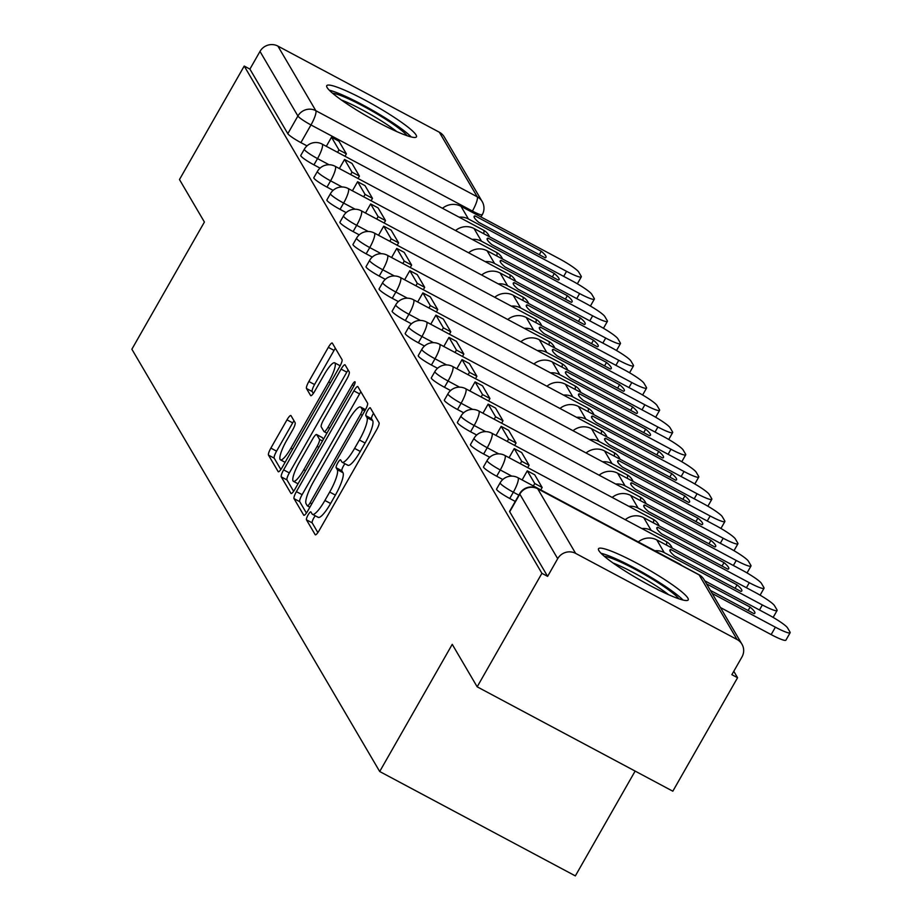 <?xml version="1.0" encoding="UTF-8"?>
<svg xmlns="http://www.w3.org/2000/svg" width="922" height="922" viewBox="0 0 922 922"><rect width="100%" height="100%" fill="white"/><g stroke="black" fill="none" stroke-linecap="round" stroke-linejoin="round"><path stroke-width="1.38" d="M308.109 514.902A4.552 0.98 -61.9 0 0 306.45 519.801L315.174 534.668A6.5 1.395 -61.9 0 0 315.312 534.806A6.5 1.395 -61.9 0 0 319.196 530.473L376.672 429.71A6.5 1.395 -61.9 0 0 379.034 422.702L370.31 407.835A4.552 0.98 -61.9 0 0 370.218 407.743A4.552 0.98 -61.9 0 0 367.498 410.774A4.552 0.98 -61.9 0 0 365.838 415.672L366.968 417.597A20.791 4.46 -61.9 0 1 359.384 439.99L354.59 448.392A20.791 4.46 -61.9 0 1 342.177 462.256A20.791 4.46 -61.9 0 1 341.751 461.83L340.621 459.905A4.552 0.98 -61.9 0 0 340.529 459.801A4.552 0.98 -61.9 0 0 337.809 462.844A4.552 0.98 -61.9 0 0 336.15 467.742L337.279 469.667A20.791 4.46 -61.9 0 1 329.684 492.06L324.901 500.45A20.791 4.46 -61.9 0 1 312.477 514.315A20.791 4.46 -61.9 0 1 312.051 513.888L310.921 511.964A4.552 0.98 -61.9 0 0 310.829 511.871A4.552 0.98 -61.9 0 0 308.109 514.902M315.266 515.801A4.552 0.98 -61.9 0 0 313.814 517.945A4.552 0.98 -61.9 0 0 312.155 522.843L317.86 532.57M373.514 413.298A4.552 0.98 -61.9 0 0 373.203 413.817A4.552 0.98 -61.9 0 0 371.543 418.715L372.672 420.639L366.968 417.597M344.955 463.743A4.552 0.98 -61.9 0 0 343.514 465.887A4.552 0.98 -61.9 0 0 341.855 470.785L342.984 472.709L337.279 469.667M598.862 550.595A51.632 6.581 29.7 0 0 644.997 582.808A51.632 6.581 29.7 0 0 688.204 599.922A51.632 6.581 29.7 0 0 687.847 598.078A51.632 6.581 29.7 0 0 641.712 565.866A51.632 6.581 29.7 0 0 598.505 548.751A51.632 6.581 29.7 0 0 598.862 550.595M327.103 87.521A51.632 6.581 29.7 0 0 373.237 119.733A51.632 6.581 29.7 0 0 416.444 136.848A51.632 6.581 29.7 0 0 416.087 135.004A51.632 6.581 29.7 0 0 369.953 102.791A51.632 6.581 29.7 0 0 326.745 85.677A51.632 6.581 29.7 0 0 327.103 87.521M290.995 415.649A6.5 1.395 -61.9 0 0 290.868 415.511A6.5 1.395 -61.9 0 0 286.984 419.844L270.861 448.115A6.5 1.395 -61.9 0 0 268.486 455.111L278.179 471.626A6.5 1.395 -61.9 0 0 278.317 471.764A6.5 1.395 -61.9 0 0 282.19 467.431L339.665 366.656A6.5 1.395 -61.9 0 0 342.039 359.661L332.346 343.145A6.5 1.395 -61.9 0 0 332.22 343.019A6.5 1.395 -61.9 0 0 328.336 347.352L308.858 381.501A6.5 1.395 -61.9 0 0 306.484 388.496L310.633 395.561A6.5 1.395 -61.9 0 0 310.772 395.699A6.5 1.395 -61.9 0 0 314.644 391.366L324.302 374.424A17.38 3.734 -61.9 0 1 334.686 362.842A17.38 3.734 -61.9 0 1 328.705 381.915L290.868 448.253A17.38 3.734 -61.9 0 1 280.484 459.848A17.38 3.734 -61.9 0 1 286.465 440.762L292.77 429.71A6.5 1.395 -61.9 0 0 295.144 422.714L290.995 415.649M575.616 553.373L737.047 639.499A13.242 12.816 149.6 0 1 741.945 656.994L731.861 674.673L737.565 677.716L672.829 791.203L477.17 686.821L452.241 644.34L379.703 771.518L131.869 349.219L204.407 222.041L179.479 179.548L244.215 66.061L541.906 573.323L547.61 576.377L557.695 558.686L519.801 494.111A13.242 1.683 -150.3 0 1 519.708 493.639L509.624 511.318A13.242 1.683 -150.3 0 0 509.716 511.791L519.801 494.111A13.242 12.816 149.6 0 1 537.71 488.787L575.616 553.373A13.242 12.816 149.6 0 0 557.695 558.686M477.17 686.821L541.906 573.323M296.4 491.633A6.5 1.395 -61.9 0 0 294.026 498.629L303.718 515.144A6.5 1.395 -61.9 0 0 303.857 515.283A6.5 1.395 -61.9 0 0 307.741 510.949L365.216 410.186A6.5 1.395 -61.9 0 0 367.578 403.191L357.886 386.675A6.5 1.395 -61.9 0 0 357.759 386.537A6.5 1.395 -61.9 0 0 353.875 390.87L296.4 491.633L302.105 494.676A6.5 1.395 -61.9 0 0 299.731 501.672L306.404 513.047M290.949 493.385L281.256 476.87A6.5 1.395 -61.9 0 1 283.63 469.874L341.105 369.111A6.5 1.395 -61.9 0 1 344.989 364.778A6.5 1.395 -61.9 0 1 345.116 364.916L349.265 371.981A6.5 1.395 -61.9 0 1 346.891 378.977L323.587 419.844A6.5 1.395 -61.9 0 0 321.213 426.84L323.968 431.531A6.5 1.395 -61.9 0 0 324.106 431.657A6.5 1.395 -61.9 0 0 327.978 427.324L352.25 384.785A4.552 0.98 -61.9 0 1 354.958 381.754A4.552 0.98 -61.9 0 1 353.403 386.744L294.959 489.19A6.5 1.395 -61.9 0 1 291.087 493.524A6.5 1.395 -61.9 0 1 290.949 493.385L291.271 493.558M307.014 145.883L300.895 142.622L310.979 124.943A13.242 1.683 -150.3 0 1 297.898 116.011L259.992 51.425A13.242 12.816 -30.4 0 1 277.914 46.1L439.345 132.226A13.242 12.816 -30.4 0 1 444.254 136.929L482.16 201.515A13.242 12.816 -30.4 0 0 477.25 196.812L439.345 132.226M737.565 677.716L733.797 671.285M635.131 771.092L575.351 875.9L379.703 771.518M244.215 66.061L249.908 69.104L259.992 51.425M320.061 168.127L313.953 164.865L317.525 158.596A13.242 1.683 -150.3 0 1 304.352 149.18L300.779 155.449A13.242 1.683 29.7 0 0 313.953 164.865M333.119 190.37L326.999 187.108L330.583 180.827A13.242 1.683 -150.3 0 1 317.41 171.423L313.826 177.692A13.242 1.683 29.7 0 0 326.999 187.108M346.176 212.613L340.057 209.352L343.629 203.071A13.242 1.683 -150.3 0 1 330.456 193.666L326.884 199.936A13.242 1.683 29.7 0 0 340.057 209.352M359.223 234.845L353.114 231.583L356.687 225.314A13.242 1.683 -150.3 0 1 343.514 215.898L339.93 222.179A13.242 1.683 29.7 0 0 353.114 231.583M372.281 257.088L366.161 253.827L369.745 247.557A13.242 1.683 -150.3 0 1 356.572 238.141L352.988 244.422A13.242 1.683 29.7 0 0 366.161 253.827M385.327 279.331L379.219 276.07L382.791 269.8A13.242 1.683 -150.3 0 1 369.618 260.384L366.046 266.654A13.242 1.683 29.7 0 0 379.219 276.07M398.385 301.575L392.265 298.313L395.849 292.044A13.242 1.683 -150.3 0 1 382.676 282.628L379.092 288.897A13.242 1.683 29.7 0 0 392.265 298.313M411.431 323.818L405.323 320.556L408.895 314.275A13.242 1.683 -150.3 0 1 395.722 304.871L392.15 311.14A13.242 1.683 29.7 0 0 405.323 320.556M424.489 346.061L418.369 342.8L421.953 336.518A13.242 1.683 -150.3 0 1 408.78 327.114L405.196 333.384A13.242 1.683 29.7 0 0 418.369 342.8M437.535 368.293L431.427 365.031L435 358.762A13.242 1.683 -150.3 0 1 421.827 349.346L418.254 355.627A13.242 1.683 29.7 0 0 431.427 365.031M450.593 390.536L444.473 387.275L448.057 381.005A13.242 1.683 -150.3 0 1 434.884 371.589L431.3 377.87A13.242 1.683 29.7 0 0 444.473 387.275M463.651 412.779L457.531 409.518L461.104 403.248A13.242 1.683 -150.3 0 1 447.931 393.832L444.358 400.102A13.242 1.683 29.7 0 0 457.531 409.518M476.697 435.023L470.577 431.761L474.162 425.48A13.242 1.683 -150.3 0 1 460.988 416.076L457.404 422.345A13.242 1.683 29.7 0 0 470.577 431.761M489.755 457.266L483.635 454.004L487.219 447.723A13.242 1.683 -150.3 0 1 474.035 438.319L470.462 444.588A13.242 1.683 29.7 0 0 483.635 454.004M502.801 479.509L496.693 476.236L500.266 469.966A13.242 1.683 -150.3 0 1 487.093 460.562L483.52 466.832A13.242 1.683 29.7 0 0 496.693 476.236M515.26 501.43L509.739 498.479L513.323 492.21A13.242 1.683 -150.3 0 1 500.15 482.794L496.566 489.075A13.242 1.683 29.7 0 0 509.739 498.479M249.908 69.104L287.814 133.69A13.242 1.683 29.7 0 0 300.895 142.622M547.61 576.377L509.716 511.791M317.756 516.931A20.791 4.46 -61.9 0 0 318.182 517.357A20.791 4.46 -61.9 0 0 330.606 503.493L324.901 500.45M342.984 472.709A20.791 4.46 -61.9 0 1 335.389 495.102L330.606 503.493M347.456 464.872A20.791 4.46 -61.9 0 0 347.882 465.299A20.791 4.46 -61.9 0 0 360.295 451.434L354.59 448.392M372.672 420.639A20.791 4.46 -61.9 0 1 365.089 443.033L360.295 451.434M360.905 391.815A6.5 1.395 -61.9 0 0 359.58 393.913L302.105 494.676M307.291 505.775A4.552 0.98 -61.9 0 0 307.383 505.867A4.552 0.98 -61.9 0 0 310.103 502.836L360.548 414.381A4.552 0.98 -61.9 0 0 362.208 409.483L361.021 407.455A20.791 4.46 -61.9 0 0 360.583 407.028A20.791 4.46 -61.9 0 0 348.17 420.893L313.687 481.353A20.791 4.46 -61.9 0 0 306.092 503.746L307.291 505.775M293.634 491.288L286.961 479.913L281.256 476.87M348.136 370.056A6.5 1.395 -61.9 0 0 346.81 372.154L289.335 472.917A6.5 1.395 -61.9 0 0 286.961 479.913M299.396 462.245A17.38 3.734 -61.9 0 0 293.415 481.33A17.38 3.734 -61.9 0 0 303.799 469.736L317.122 446.363A6.5 1.395 -61.9 0 0 319.496 439.368L316.742 434.677A6.5 1.395 -61.9 0 0 316.615 434.539A6.5 1.395 -61.9 0 0 312.731 438.872L299.396 462.245M322.124 437.547A6.5 1.395 -61.9 0 1 322.32 437.581A6.5 1.395 -61.9 0 1 322.446 437.72L323.403 439.333M335.366 348.297A6.5 1.395 -61.9 0 0 334.041 350.395L314.563 384.543A6.5 1.395 -61.9 0 0 312.189 391.539L313.319 393.464M294.014 420.789A6.5 1.395 -61.9 0 0 292.689 422.887L276.565 451.158A6.5 1.395 -61.9 0 0 274.191 458.153L280.864 469.529M720.439 607.54L771.161 634.601L775.39 627.191A19.858 2.536 29.7 0 0 790.131 632.757A19.858 2.536 29.7 0 0 789.993 632.043L787.572 627.905A19.858 2.536 29.7 0 0 767.945 614.501L704.731 580.779M775.39 627.191L712.176 593.468M710.378 590.403L753.954 613.649A41.041 5.232 -150.3 0 0 754.841 613.188A41.041 5.232 -150.3 0 0 750.105 607.091L706.529 583.845M790.131 632.757L785.901 640.168A19.858 2.536 -150.3 0 1 771.161 634.601M748.145 610.548L750.105 607.091M604.279 556.254A44.682 5.693 -150.3 0 1 655.116 580.837A44.682 5.693 -150.3 0 1 678.811 598.77M668.496 594.632A41.375 5.278 29.7 0 0 652.43 583.545A41.375 5.278 29.7 0 0 613.084 563.031M682.995 600.026A51.298 6.535 29.7 0 0 657.248 581.125A51.298 6.535 29.7 0 0 601.063 553.292M332.508 93.18A44.682 5.693 -150.3 0 1 383.356 117.762A44.682 5.693 -150.3 0 1 407.051 135.695M396.737 131.558A41.375 5.278 29.7 0 0 380.659 120.471A41.375 5.278 29.7 0 0 341.324 99.956M411.235 136.952A51.298 6.535 29.7 0 0 385.477 118.051A51.298 6.535 29.7 0 0 329.304 90.218M670.202 551.437A41.041 5.232 29.7 0 0 674.65 556.058L740.908 591.405A41.041 5.232 -150.3 0 0 741.795 590.944A41.041 5.232 -150.3 0 0 737.058 584.848L670.801 549.5A41.041 5.232 29.7 0 0 669.914 549.973A41.041 5.232 29.7 0 0 670.202 551.437M540.776 489.893L542.159 487.484L534.714 474.795L527.292 470.831L534.748 483.52L533.365 485.94M527.292 470.831L522.106 479.936M542.159 487.484L534.748 483.52M759.474 609.984L762.344 604.947A19.858 2.536 29.7 0 0 777.085 610.514A19.858 2.536 29.7 0 0 776.946 609.799L774.515 605.673A19.858 2.536 29.7 0 0 754.899 592.258L656.787 539.912A16.55 16.02 149.6 0 0 638.301 541.929M762.344 604.947L664.232 552.601A16.55 16.02 149.6 0 0 654.908 550.78M735.088 588.305L737.058 584.848M669.971 550.964L670.801 549.5M657.156 529.193A41.041 5.232 29.7 0 0 661.593 533.815L727.85 569.162A41.041 5.232 -150.3 0 0 728.737 568.701A41.041 5.232 -150.3 0 0 724.001 562.604L657.755 527.257A41.041 5.232 29.7 0 0 656.867 527.73A41.041 5.232 29.7 0 0 657.156 529.193M527.73 467.65L529.101 465.241L521.656 452.552L514.245 448.588L521.691 461.277L520.308 463.697M514.245 448.588L509.059 457.692M529.101 465.241L521.691 461.277M746.417 587.74L749.286 582.704A19.858 2.536 29.7 0 0 764.027 588.271A19.858 2.536 29.7 0 0 763.889 587.556L761.468 583.43A19.858 2.536 29.7 0 0 741.841 570.015L643.729 517.68A16.55 16.02 149.6 0 0 625.243 519.685M749.286 582.704L651.174 530.369A16.55 16.02 149.6 0 0 641.85 528.548M722.03 566.062L724.001 562.604M656.913 528.721L657.755 527.257M644.098 506.95A41.041 5.232 29.7 0 0 648.546 511.583L714.804 546.93A41.041 5.232 -150.3 0 0 715.679 546.458A41.041 5.232 -150.3 0 0 710.954 540.373L644.697 505.014A41.041 5.232 29.7 0 0 643.81 505.487A41.041 5.232 29.7 0 0 644.098 506.95M514.672 445.418L516.055 442.998L508.61 430.309L501.188 426.356L508.633 439.045L507.261 441.454M501.188 426.356L496.001 435.449M516.055 442.998L508.633 439.045M733.37 565.497L736.24 560.472A19.858 2.536 29.7 0 0 750.981 566.027A19.858 2.536 29.7 0 0 750.842 565.324L748.41 561.187A19.858 2.536 29.7 0 0 728.795 547.783L630.683 495.437A16.55 16.02 149.6 0 0 612.196 497.442M736.24 560.472L638.128 508.126A16.55 16.02 149.6 0 0 628.804 506.305M708.983 543.819L710.954 540.373M643.856 506.489L644.697 505.014M631.04 484.707A41.041 5.232 29.7 0 0 635.489 489.34L701.746 524.687A41.041 5.232 -150.3 0 0 702.633 524.215A41.041 5.232 -150.3 0 0 697.896 518.129L631.639 482.782A41.041 5.232 29.7 0 0 630.763 483.243A41.041 5.232 29.7 0 0 631.04 484.707M501.626 423.175L502.997 420.755L495.552 408.066L488.141 404.113L495.587 416.802L494.204 419.21M488.141 404.113L482.944 413.206M502.997 420.755L495.587 416.802M720.312 543.254L723.182 538.229A19.858 2.536 29.7 0 0 737.923 543.784A19.858 2.536 29.7 0 0 737.784 543.081L735.364 538.944A19.858 2.536 29.7 0 0 715.737 525.54L617.625 473.193A16.55 16.02 149.6 0 0 599.139 475.199M723.182 538.229L625.07 485.882A16.55 16.02 149.6 0 0 615.746 484.062M695.926 521.575L697.896 518.129M630.809 484.246L631.639 482.782M617.994 462.475A41.041 5.232 29.7 0 0 622.442 467.097L688.699 502.444A41.041 5.232 -150.3 0 0 689.575 501.971A41.041 5.232 -150.3 0 0 684.85 495.886L618.593 460.539A41.041 5.232 29.7 0 0 617.705 461A41.041 5.232 29.7 0 0 617.994 462.475M488.568 400.932L489.951 398.511L482.506 385.822L475.084 381.869L482.529 394.558L481.157 396.979M475.084 381.869L469.897 390.963M489.951 398.511L482.529 394.558M707.266 521.011L710.136 515.986A19.858 2.536 29.7 0 0 724.876 521.552A19.858 2.536 29.7 0 0 724.738 520.838L722.306 516.7A19.858 2.536 29.7 0 0 702.679 503.297L604.567 450.95A16.55 16.02 149.6 0 0 586.092 452.956M710.136 515.986L612.024 463.639A16.55 16.02 149.6 0 0 602.7 461.818M682.879 499.344L684.85 495.886M617.752 462.003L618.593 460.539M604.936 440.232A41.041 5.232 29.7 0 0 609.384 444.853L675.642 480.201A41.041 5.232 -150.3 0 0 676.529 479.74A41.041 5.232 -150.3 0 0 671.792 473.643L605.535 438.296A41.041 5.232 29.7 0 0 604.659 438.757A41.041 5.232 29.7 0 0 604.936 440.232M475.522 378.688L476.893 376.268L469.448 363.579L462.037 359.626L469.482 372.315L468.099 374.735M462.037 359.626L456.839 368.731M476.893 376.268L469.482 372.315M694.208 498.779L697.078 493.743A19.858 2.536 29.7 0 0 711.819 499.309A19.858 2.536 29.7 0 0 711.68 498.595L709.26 494.457A19.858 2.536 29.7 0 0 689.633 481.053L591.521 428.707A16.55 16.02 149.6 0 0 573.035 430.712M697.078 493.743L598.966 441.396A16.55 16.02 149.6 0 0 589.642 439.575M669.821 477.1L671.792 473.643M604.705 439.759L605.535 438.296M591.889 417.989A41.041 5.232 29.7 0 0 596.338 422.61L662.595 457.957A41.041 5.232 -150.3 0 0 663.471 457.496A41.041 5.232 -150.3 0 0 658.746 451.4L592.489 416.053A41.041 5.232 29.7 0 0 591.601 416.525A41.041 5.232 29.7 0 0 591.889 417.989M462.464 356.445L463.847 354.036L456.402 341.347L448.979 337.383L456.425 350.072L455.053 352.492M448.979 337.383L443.793 346.488M463.847 354.036L456.425 350.072M681.151 476.536L684.02 471.499A19.858 2.536 29.7 0 0 698.761 477.066A19.858 2.536 29.7 0 0 698.634 476.351L696.202 472.225A19.858 2.536 29.7 0 0 676.575 458.81L578.463 406.464A16.55 16.02 149.6 0 0 559.977 408.481M684.02 471.499L585.908 419.153A16.55 16.02 149.6 0 0 576.596 417.332M656.775 454.857L658.746 451.4M591.647 417.516L592.489 416.053M578.832 395.745A41.041 5.232 29.7 0 0 583.28 400.367L649.537 435.714A41.041 5.232 -150.3 0 0 650.425 435.253A41.041 5.232 -150.3 0 0 645.688 429.156L579.431 393.809A41.041 5.232 29.7 0 0 578.555 394.282A41.041 5.232 29.7 0 0 578.832 395.745M449.406 334.202L450.789 331.793L443.344 319.104L435.933 315.14L443.378 327.829L441.995 330.249M435.933 315.14L430.735 324.244M450.789 331.793L443.378 327.829M668.104 454.292L670.974 449.256A19.858 2.536 29.7 0 0 685.714 454.823A19.858 2.536 29.7 0 0 685.576 454.12L683.144 449.982A19.858 2.536 29.7 0 0 663.529 436.567L565.417 384.232A16.55 16.02 149.6 0 0 546.93 386.237M670.974 449.256L572.862 396.921A16.55 16.02 149.6 0 0 563.538 395.1M643.717 432.614L645.688 429.156M578.601 395.273L579.431 393.809M565.785 373.502A41.041 5.232 29.7 0 0 570.234 378.135L636.48 413.482A41.041 5.232 -150.3 0 0 637.367 413.01A41.041 5.232 -150.3 0 0 632.642 406.925L566.385 371.566A41.041 5.232 29.7 0 0 565.497 372.039A41.041 5.232 29.7 0 0 565.785 373.502M436.36 311.97L437.743 309.55L430.286 296.861L422.875 292.908L430.32 305.597L428.949 308.006M422.875 292.908L417.689 302.001M437.743 309.55L430.32 305.597M655.046 432.049L657.916 427.024A19.858 2.536 29.7 0 0 672.657 432.579A19.858 2.536 29.7 0 0 672.518 431.876L670.098 427.739A19.858 2.536 29.7 0 0 650.471 414.335L552.359 361.989A16.55 16.02 149.6 0 0 533.873 363.994M657.916 427.024L559.804 374.678A16.55 16.02 149.6 0 0 550.48 372.857M630.671 410.371L632.642 406.925M565.543 373.041L566.385 371.566M552.727 351.259A41.041 5.232 29.7 0 0 557.176 355.892L623.433 391.239A41.041 5.232 -150.3 0 0 624.321 390.767A41.041 5.232 -150.3 0 0 619.584 384.681L553.327 349.334A41.041 5.232 29.7 0 0 552.439 349.795A41.041 5.232 29.7 0 0 552.727 351.259M423.302 289.727L424.685 287.307L417.24 274.618L409.817 270.665L417.274 283.354L415.891 285.774M409.817 270.665L404.631 279.758M424.685 287.307L417.274 283.354M642 409.806L644.87 404.781A19.858 2.536 29.7 0 0 659.61 410.336A19.858 2.536 29.7 0 0 659.472 409.633L657.04 405.496A19.858 2.536 29.7 0 0 637.425 392.092L539.312 339.745A16.55 16.02 149.6 0 0 520.826 341.751M644.87 404.781L546.758 352.435A16.55 16.02 149.6 0 0 537.434 350.614M617.613 388.127L619.584 384.681M552.497 350.798L553.327 349.334M539.681 329.027A41.041 5.232 29.7 0 0 544.13 333.649L610.376 368.996A41.041 5.232 -150.3 0 0 611.263 368.535A41.041 5.232 -150.3 0 0 606.526 362.438L540.28 327.091A41.041 5.232 29.7 0 0 539.393 327.552A41.041 5.232 29.7 0 0 539.681 329.027M410.255 267.484L411.627 265.063L404.182 252.374L396.771 248.421L404.216 261.11L402.833 263.531M396.771 248.421L391.585 257.526M411.627 265.063L404.216 261.11M628.942 387.563L631.812 382.538A19.858 2.536 29.7 0 0 646.553 388.104A19.858 2.536 29.7 0 0 646.414 387.39L643.994 383.252A19.858 2.536 29.7 0 0 624.367 369.849L526.255 317.502A16.55 16.02 149.6 0 0 507.768 319.508M631.812 382.538L533.7 330.191A16.55 16.02 149.6 0 0 524.376 328.37M604.555 365.896L606.526 362.438M539.439 328.555L540.28 327.091M526.623 306.784A41.041 5.232 29.7 0 0 531.072 311.406L597.329 346.753A41.041 5.232 -150.3 0 0 598.205 346.292A41.041 5.232 -150.3 0 0 593.48 340.195L527.223 304.848A41.041 5.232 29.7 0 0 526.335 305.32A41.041 5.232 29.7 0 0 526.623 306.784M397.198 245.24L398.581 242.82L391.135 230.131L383.713 226.178L391.159 238.867L389.787 241.287M383.713 226.178L378.527 235.283M398.581 242.82L391.159 238.867M615.896 365.331L618.766 360.295A19.858 2.536 29.7 0 0 633.506 365.861A19.858 2.536 29.7 0 0 633.368 365.147L630.936 361.009A19.858 2.536 29.7 0 0 611.321 347.606L513.208 295.259A16.55 16.02 149.6 0 0 494.722 297.264M618.766 360.295L520.653 307.948A16.55 16.02 149.6 0 0 511.33 306.127M591.509 343.652L593.48 340.195M526.393 306.311L527.223 304.848M513.566 284.541A41.041 5.232 29.7 0 0 518.014 289.162L584.271 324.509A41.041 5.232 -150.3 0 0 585.159 324.048A41.041 5.232 -150.3 0 0 580.422 317.952L514.165 282.605A41.041 5.232 29.7 0 0 513.289 283.077A41.041 5.232 29.7 0 0 513.566 284.541M384.151 222.997L385.523 220.589L378.078 207.899L370.667 203.935L378.112 216.624L376.729 219.044M370.667 203.935L365.469 213.04M385.523 220.589L378.112 216.624M602.838 343.088L605.708 338.051A19.858 2.536 29.7 0 0 620.448 343.618A19.858 2.536 29.7 0 0 620.31 342.903L617.89 338.777A19.858 2.536 29.7 0 0 598.263 325.362L500.15 273.016A16.55 16.02 149.6 0 0 481.664 275.033M605.708 338.051L507.596 285.705A16.55 16.02 149.6 0 0 498.272 283.884M578.451 321.409L580.422 317.952M513.335 284.068L514.165 282.605M500.519 262.297A41.041 5.232 29.7 0 0 504.968 266.919L571.225 302.278A41.041 5.232 -150.3 0 0 572.101 301.805A41.041 5.232 -150.3 0 0 567.376 295.708L501.119 260.361A41.041 5.232 29.7 0 0 500.231 260.834A41.041 5.232 29.7 0 0 500.519 262.297M371.093 200.754L372.476 198.345L365.031 185.656L357.609 181.703L365.054 194.381L363.683 196.801M357.609 181.703L352.423 190.796M372.476 198.345L365.054 194.381M589.792 320.844L592.662 315.82A19.858 2.536 29.7 0 0 607.402 321.375A19.858 2.536 29.7 0 0 607.264 320.672L604.832 316.534A19.858 2.536 29.7 0 0 585.205 303.131L487.093 250.784A16.55 16.02 149.6 0 0 468.618 252.789M592.662 315.82L494.549 263.473A16.55 16.02 149.6 0 0 485.226 261.652M565.405 299.166L567.376 295.708M500.277 261.825L501.119 260.361M487.461 240.054A41.041 5.232 29.7 0 0 491.91 244.687L558.167 280.034A41.041 5.232 -150.3 0 0 559.055 279.562A41.041 5.232 -150.3 0 0 554.318 273.477L488.061 238.13A41.041 5.232 29.7 0 0 487.185 238.591A41.041 5.232 29.7 0 0 487.461 240.054M358.047 178.522L359.419 176.102L351.974 163.413L344.563 159.46L352.008 172.149L350.625 174.558M344.563 159.46L339.365 168.553M359.419 176.102L352.008 172.149M576.734 298.601L579.604 293.576A19.858 2.536 29.7 0 0 594.344 299.131A19.858 2.536 29.7 0 0 594.206 298.428L591.786 294.291A19.858 2.536 29.7 0 0 572.159 280.887L474.046 228.541A16.55 16.02 149.6 0 0 455.56 230.546M579.604 293.576L481.491 241.23A16.55 16.02 149.6 0 0 472.168 239.409M552.347 276.923L554.318 273.477M487.231 239.593L488.061 238.13M474.415 217.811A41.041 5.232 29.7 0 0 478.864 222.444L545.121 257.791A41.041 5.232 -150.3 0 0 545.997 257.319A41.041 5.232 -150.3 0 0 541.272 251.233L475.014 215.886A41.041 5.232 29.7 0 0 474.127 216.347A41.041 5.232 29.7 0 0 474.415 217.811M344.989 156.279L346.372 153.859L338.927 141.17L331.505 137.217L338.95 149.906L337.579 152.326M331.505 137.217L326.319 146.31M346.372 153.859L338.95 149.906M563.688 276.358L566.557 271.333A19.858 2.536 29.7 0 0 581.286 276.888A19.858 2.536 29.7 0 0 581.16 276.185L578.728 272.048A19.858 2.536 29.7 0 0 559.101 258.644L460.988 206.298A16.55 16.02 149.6 0 0 442.502 208.303M566.557 271.333L468.434 218.987A16.55 16.02 149.6 0 0 459.121 217.166M539.301 254.691L541.272 251.233M474.173 217.35L475.014 215.886M312.155 522.843L306.45 519.801M371.543 418.715L365.838 415.672M341.855 470.785L336.15 467.742M471.834 212.083L472.41 211.069L310.979 124.943A13.242 2.847 118.1 0 0 315.82 110.686L477.25 196.812A13.242 2.847 118.1 0 1 472.41 211.069A13.242 1.683 -150.3 0 0 482.241 214.78A13.242 13.242 0 0 0 482.16 201.515M277.914 46.1L315.82 110.686A13.242 12.816 149.6 0 0 297.898 116.011L287.814 133.69M737.047 639.499L699.141 574.913L537.71 488.787A13.242 2.847 -61.9 0 0 537.434 488.51A13.242 2.847 -61.9 0 0 537.007 488.441M329.062 164.738L317.525 158.596A13.242 2.847 118.1 0 0 322.366 144.328A13.242 2.847 118.1 0 0 322.089 144.062A13.242 13.242 0 0 0 304.352 149.18M342.108 186.982L330.583 180.827A13.242 2.847 118.1 0 0 335.412 166.571A13.242 2.847 118.1 0 0 335.135 166.294A13.242 13.242 0 0 0 317.41 171.423M355.166 209.225L343.629 203.071A13.242 2.847 118.1 0 0 348.47 188.814A13.242 2.847 118.1 0 0 348.193 188.537A13.242 13.242 0 0 0 330.456 193.666M368.212 231.468L356.687 225.314A13.242 2.847 118.1 0 0 361.516 211.057A13.242 2.847 118.1 0 0 361.251 210.781A13.242 13.242 0 0 0 343.514 215.898M381.27 253.711L369.745 247.557A13.242 2.847 118.1 0 0 374.574 233.301A13.242 2.847 118.1 0 0 374.297 233.024A13.242 13.242 0 0 0 356.572 238.141M394.328 275.943L382.791 269.8A13.242 2.847 118.1 0 0 387.62 255.544A13.242 2.847 118.1 0 0 387.355 255.267A13.242 13.242 0 0 0 369.618 260.384M407.374 298.186L395.849 292.044A13.242 2.847 118.1 0 0 400.678 277.776A13.242 2.847 118.1 0 0 400.402 277.51A13.242 13.242 0 0 0 382.676 282.628M420.432 320.43L408.895 314.275A13.242 2.847 118.1 0 0 413.736 300.019A13.242 2.847 118.1 0 0 413.459 299.742A13.242 13.242 0 0 0 395.722 304.871M433.478 342.673L421.953 336.518A13.242 2.847 118.1 0 0 426.782 322.262A13.242 2.847 118.1 0 0 426.506 321.985A13.242 13.242 0 0 0 408.78 327.114M446.536 364.916L435 358.762A13.242 2.847 118.1 0 0 439.84 344.505A13.242 2.847 118.1 0 0 439.563 344.229A13.242 13.242 0 0 0 421.827 349.346M459.582 387.159L448.057 381.005A13.242 2.847 118.1 0 0 452.886 366.749A13.242 2.847 118.1 0 0 452.61 366.472A13.242 13.242 0 0 0 434.884 371.589M472.64 409.391L461.104 403.248A13.242 2.847 118.1 0 0 465.944 388.992A13.242 2.847 118.1 0 0 465.668 388.715A13.242 13.242 0 0 0 447.931 393.832M485.687 431.634L474.162 425.48A13.242 2.847 118.1 0 0 478.991 411.224A13.242 2.847 118.1 0 0 478.714 410.958A13.242 13.242 0 0 0 460.988 416.076M498.744 453.878L487.219 447.723A13.242 2.847 118.1 0 0 492.048 433.467A13.242 2.847 118.1 0 0 491.772 433.19A13.242 13.242 0 0 0 474.035 438.319M511.791 476.121L500.266 469.966A13.242 2.847 118.1 0 0 505.095 455.71A13.242 2.847 118.1 0 0 504.83 455.433A13.242 13.242 0 0 0 487.093 460.562M518.832 495.149L513.323 492.21A13.242 2.847 118.1 0 0 518.152 477.953A13.242 2.847 118.1 0 0 517.876 477.677A13.242 13.242 0 0 0 500.15 482.794M678.926 563.722A13.242 2.847 118.1 0 1 679.307 563.803A13.242 2.847 118.1 0 1 679.583 564.08A13.242 2.847 -61.9 0 1 679.721 564.425M665.868 541.491A13.242 2.847 118.1 0 1 666.249 541.56A13.242 2.847 118.1 0 1 666.525 541.836A13.242 2.847 -61.9 0 1 666.433 545.063M652.822 519.247A13.242 2.847 118.1 0 1 653.202 519.317A13.242 2.847 118.1 0 1 653.479 519.593A13.242 2.847 -61.9 0 1 653.375 522.82M639.764 497.004A13.242 2.847 118.1 0 1 640.145 497.073A13.242 2.847 118.1 0 1 640.421 497.35A13.242 2.847 -61.9 0 1 640.329 500.577M626.718 474.761A13.242 2.847 118.1 0 1 627.098 474.842A13.242 2.847 118.1 0 1 627.375 475.107A13.242 2.847 -61.9 0 1 627.271 478.345M613.66 452.518A13.242 2.847 118.1 0 1 614.04 452.598A13.242 2.847 118.1 0 1 614.317 452.875A13.242 2.847 -61.9 0 1 614.225 456.102M600.614 430.274A13.242 2.847 118.1 0 1 600.994 430.355A13.242 2.847 118.1 0 1 601.271 430.632A13.242 2.847 -61.9 0 1 601.167 433.859M587.556 408.043A13.242 2.847 118.1 0 1 587.936 408.112A13.242 2.847 118.1 0 1 588.213 408.388A13.242 2.847 -61.9 0 1 588.109 411.615M574.51 385.799A13.242 2.847 118.1 0 1 574.89 385.869A13.242 2.847 118.1 0 1 575.155 386.145A13.242 2.847 -61.9 0 1 575.063 389.372M561.452 363.556A13.242 2.847 118.1 0 1 561.832 363.625A13.242 2.847 118.1 0 1 562.109 363.902A13.242 2.847 -61.9 0 1 562.005 367.129M548.406 341.313A13.242 2.847 118.1 0 1 548.786 341.394A13.242 2.847 118.1 0 1 549.051 341.659A13.242 2.847 -61.9 0 1 548.959 344.897M535.348 319.07A13.242 2.847 118.1 0 1 535.728 319.15A13.242 2.847 118.1 0 1 536.005 319.427A13.242 2.847 -61.9 0 1 535.901 322.654M522.29 296.838A13.242 2.847 118.1 0 1 522.67 296.907A13.242 2.847 118.1 0 1 522.947 297.184A13.242 2.847 -61.9 0 1 522.855 300.411M509.244 274.595A13.242 2.847 118.1 0 1 509.624 274.664A13.242 2.847 118.1 0 1 509.901 274.94A13.242 2.847 -61.9 0 1 509.797 278.167M496.186 252.351A13.242 2.847 118.1 0 1 496.566 252.421A13.242 2.847 118.1 0 1 496.843 252.697A13.242 2.847 -61.9 0 1 496.751 255.924M483.14 230.108A13.242 2.847 118.1 0 1 483.52 230.189A13.242 2.847 118.1 0 1 483.796 230.454A13.242 2.847 -61.9 0 1 483.693 233.681M482.148 214.307A13.242 1.683 -150.3 0 1 482.241 214.78L480.984 216.97M519.708 493.639A13.242 13.242 0 0 1 537.434 488.51L698.864 574.637A13.242 2.847 -61.9 0 1 699.141 574.913A13.242 12.816 -30.4 0 1 704.051 579.615A13.242 13.242 0 0 0 698.864 574.637A13.242 2.847 -61.9 0 0 698.484 574.567M335.389 495.102L329.684 492.06M365.089 443.033L359.384 439.99M359.58 393.913L353.875 390.87M299.731 501.672L294.026 498.629M309.896 507.158L307.51 505.89M311.832 503.758L310.103 502.836M362.288 415.315L360.548 414.381M364.812 410.878L362.208 409.483M365.423 409.806L361.021 407.455M289.335 472.917L283.63 469.874M346.81 372.154L341.105 369.111M326.941 433.121L324.29 431.703M329.719 428.257L327.978 427.324M353.956 385.696L352.25 384.785M305.528 470.658L303.799 469.736M318.862 447.285L317.122 446.363M322.481 440.958L319.496 439.368M322.446 437.72L316.742 434.677M292.597 449.175L290.868 448.253M330.433 382.837L328.705 381.915M312.189 391.539L306.484 388.496M314.563 384.543L308.858 381.501M334.041 350.395L328.336 347.352M274.191 458.153L268.486 455.111M276.565 451.158L270.861 448.115M292.689 422.887L286.984 419.844M656.787 539.912L664.232 552.601M643.729 517.68L651.174 530.369M630.683 495.437L638.128 508.126M617.625 473.193L625.07 485.882M604.567 450.95L612.024 463.639M591.521 428.707L598.966 441.396M578.463 406.464L585.908 419.153M565.417 384.232L572.862 396.921M552.359 361.989L559.804 374.678M539.312 339.745L546.758 352.435M526.255 317.502L533.7 330.191M513.208 295.259L520.653 307.948M500.15 273.016L507.596 285.705M487.093 250.784L494.549 263.473M474.046 228.541L481.491 241.23M460.988 206.298L468.434 218.987M517.876 477.677L679.307 563.803A13.242 13.242 0 0 1 681.819 565.543M504.83 455.433L666.249 541.56A13.242 13.242 0 0 1 672.253 548.175M491.772 433.19L653.202 519.317A13.242 13.242 0 0 1 659.195 525.932M478.714 410.958L640.145 497.073A13.242 13.242 0 0 1 646.149 503.689M465.668 388.715L627.098 474.842A13.242 13.242 0 0 1 633.091 481.445M452.61 366.472L614.04 452.598A13.242 13.242 0 0 1 620.045 459.202M439.563 344.229L600.994 430.355A13.242 13.242 0 0 1 606.987 436.959M426.506 321.985L587.936 408.112A13.242 13.242 0 0 1 593.941 414.727M413.459 299.742L574.89 385.869A13.242 13.242 0 0 1 580.883 392.484M400.402 277.51L561.832 363.625A13.242 13.242 0 0 1 567.825 370.241M387.355 255.267L548.786 341.394A13.242 13.242 0 0 1 554.779 347.997M374.297 233.024L535.728 319.15A13.242 13.242 0 0 1 541.721 325.754M361.251 210.781L522.67 296.907A13.242 13.242 0 0 1 528.675 303.511M348.193 188.537L509.624 274.664A13.242 13.242 0 0 1 515.617 281.279M335.135 166.294L496.566 252.421A13.242 13.242 0 0 1 502.571 259.036M322.089 144.062L483.52 230.189A13.242 13.242 0 0 1 489.513 236.793M741.956 644.201L704.051 579.615M318.182 517.357L312.477 514.315M347.882 465.299L342.177 462.256M309.873 507.192L307.383 505.867M365.504 409.645L360.583 407.028M326.918 433.167L324.106 431.657M298.037 483.796L293.415 481.33M322.32 437.581L316.615 434.539M285.105 462.314L280.484 459.848M340.16 365.757L334.686 362.842M777.085 610.514L773.143 617.406M764.027 588.271L760.097 595.174M750.981 566.027L747.039 572.931M737.923 543.784L733.993 550.688M724.876 521.552L720.935 528.444M711.819 499.309L707.889 506.201M698.761 477.066L694.831 483.958M685.714 454.823L681.784 461.726M672.657 432.579L668.727 439.483M659.61 410.336L655.669 417.24M646.553 388.104L642.622 394.996M633.506 365.861L629.565 372.753M620.448 343.618L616.518 350.51M607.402 321.375L603.461 328.278M594.344 299.131L590.414 306.035M581.286 276.888L577.356 283.792"/></g></svg>
